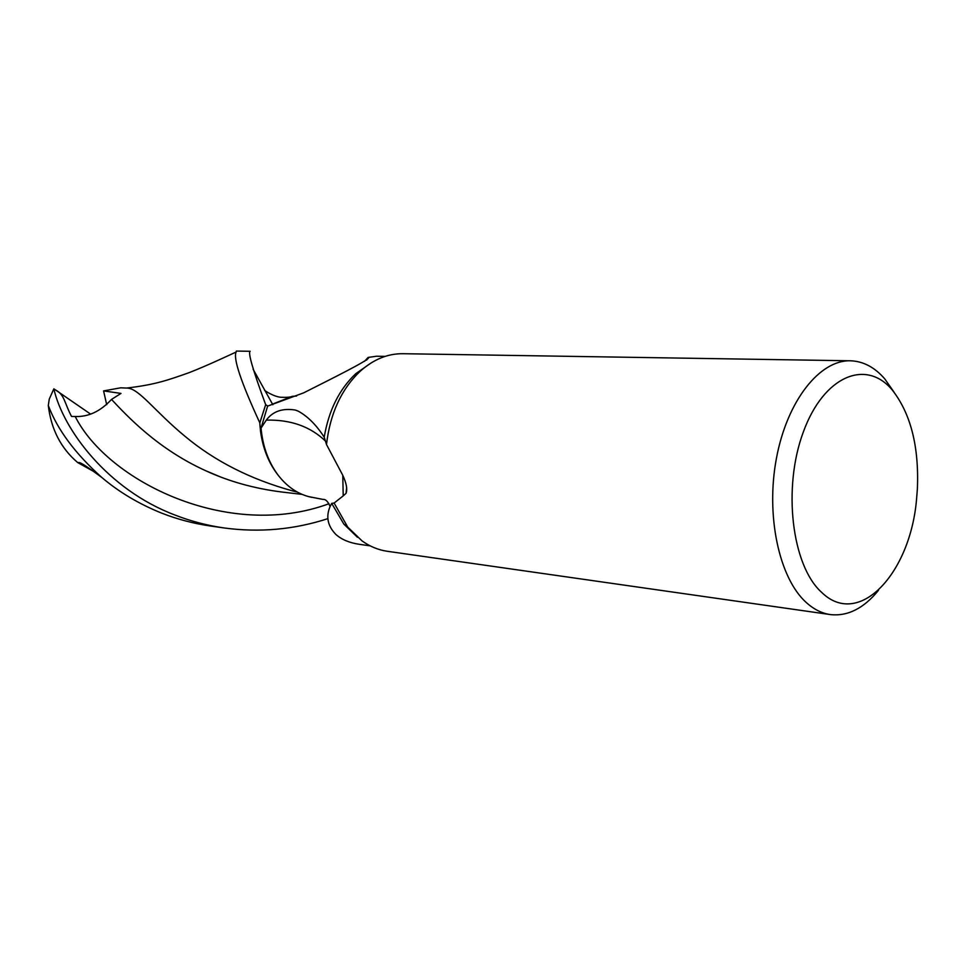 <?xml version="1.0" encoding="UTF-8"?>
<svg xmlns="http://www.w3.org/2000/svg" width="966" height="966" viewBox="0 0 966 966"><rect width="100%" height="100%" fill="white"/><g stroke="black" fill="none" stroke-linecap="round" stroke-linejoin="round"><path stroke-width="1.45" d="M892.234 389.974C910.66 413.436 919.052 446.268 917.41 488.494L916.577 498.999C910.431 573.442 858.871 629.083 821.511 592.23C791.866 565.593 782.436 488.023 803.289 432.104C823.708 375.774 866.128 358.555 892.234 389.974M878.48 590.347C863.749 608.411 847.701 616.489 830.349 614.581C821.788 613.35 813.722 609.292 806.151 602.41C779.103 578.079 765.567 515.494 776.459 458.174C787.157 400.745 819.723 359.859 850.406 360.789C863.23 361.212 874.701 367.261 884.808 378.938L894.13 392.293M342.773 475.308L343.22 495.86L334.115 503.057L331.7 503.358L330.082 506.546C325.723 516.75 327.679 526.059 335.926 534.5C341.747 539.632 349.595 542.904 359.485 544.341L370.147 545.85M830.349 614.581L387.173 551.26C378.31 549.98 369.942 546.527 362.057 540.912L347.748 527.11L334.115 503.057M311.716 497.333L308.613 496.609C296.948 493.433 286.817 486.333 278.244 475.32C268.5 462.34 262.764 446.606 261.037 428.119L266.29 420.125C290.585 419.522 310.303 426.489 325.433 441.039M266.29 420.125C272.762 411.371 282.422 408.002 295.258 410.043L298.301 411.19C307.804 416.418 316.437 425.088 324.214 437.187L326.496 444.517L342.676 475.103C346.444 483.121 347.567 489.207 346.045 493.36L343.22 495.86M326.496 444.517C330.082 413.69 341.276 389.298 360.064 371.367C373.347 359.461 387.595 353.58 402.786 353.701L850.406 360.789M357.456 537.277L343.872 524.115L331.7 503.358M267.799 406.058L265.674 404.694L259.806 422.963C261.037 443.78 267.232 461.301 278.389 475.514C267.244 461.337 261.049 443.829 259.806 422.963L265.674 404.694L267.799 406.058L265.674 404.694C252.887 370.05 247.731 352.264 250.194 351.286L236.32 351.069L236.115 352.035C233.072 358.386 240.969 381.981 259.794 422.818L260.494 431.065C262.849 448.526 268.765 463.282 278.244 475.32M261.037 428.119L267.63 406.106L303.614 392.872C332.075 378.515 368.046 360.644 368.589 357.831L368.082 357.444L364.568 361.308M385.132 356.382L376.499 356.225L368.082 357.444M324.214 437.187C328.718 410.49 339.235 389.334 355.754 373.709L371.246 362.854M93.062 471.118L77.678 462.557C60.918 448.284 51.126 429.266 48.3 405.503C57.417 429.677 75.227 453.646 101.72 477.397C118.975 492.08 139.007 504.01 161.829 513.188C177.358 519.273 193.586 523.56 210.54 526.023L224.16 527.967C207.038 525.492 190.616 521.169 174.882 514.999C107.54 489.545 63.044 429.435 53.842 388.827L55.738 390.107C64.625 394.72 64.408 403.112 71.556 416.455L75.215 416.503C88.353 417.046 100.44 411.359 111.501 399.429L120.992 393.416L103.579 390.904L120.702 387.813L127.222 388.09C139.068 388.429 154.886 411.54 185.182 436.451C214.85 461.193 250.629 479.341 292.517 490.885L297.274 492.044M327.921 518.633C294.195 529.61 259.613 532.725 224.172 527.967M272.472 404.138L292.396 396.301L296.574 396.024M265.674 404.694L259.794 422.818M111.501 399.429C127.041 415.887 157.325 448.804 205.843 470.792C228.918 481.454 254.263 488.53 281.879 492.02L302.104 494.387M103.579 390.904L106.695 404.682M48.3 405.503L49.254 399.139L53.842 388.827M55.738 390.107L90.538 414.064M253.092 369.193L272.835 404.742M75.215 416.503C107.323 480.609 227.722 541.093 328.959 503.733M295.258 410.043L297.202 410.707M346.625 487.576L346.045 493.36M330.082 506.546C328.005 501.475 325.627 499.096 322.958 499.422L308.613 496.609M343.872 524.115L347.748 527.11M366.512 360.149L368.589 357.831M355.754 373.709L360.064 371.367M292.396 396.301C290.295 397.231 286.455 397.545 280.877 397.267C273.933 396.736 264.322 390.542 264.503 390.167M101.72 477.397C90.985 469.561 80.407 461.736 78.56 462.605L77.678 462.557M126.51 388.054C155.695 384.734 169.074 379.698 189.179 372.635C207.231 365.559 227.167 356.14 236.115 352.035M292.517 490.885L294.111 490.16M220.212 476.83L205.843 470.792"/></g></svg>
